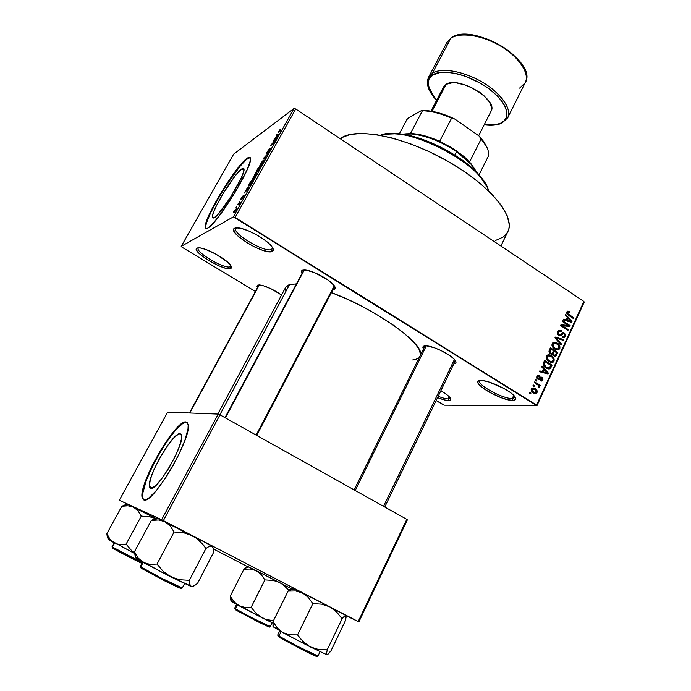 <?xml version="1.0" encoding="UTF-8"?>
<svg xmlns="http://www.w3.org/2000/svg" width="691" height="691" viewBox="0 0 691 691"><rect width="100%" height="100%" fill="white"/><g stroke="black" fill="none" stroke-linecap="round" stroke-linejoin="round"><path stroke-width="1.04" d="M230.189 266.735L230.82 265.586L231.45 266.916L230.682 268.523L230.189 266.735C225.136 269.628 195.061 252.155 198.257 248.121L198.55 247.801C193.299 250.937 224.834 269.749 230.189 266.735L230.682 268.523L224.972 268.039L218.995 265.88L208.941 260.688L200.494 254.694L197.177 251.222L196.374 248.795L196.978 248.104L199.699 247.862C207.101 248.406 226.035 258.944 230.302 264.869C231.77 266.769 231.891 267.996 230.682 268.523C224.774 271.77 190.267 250.954 196.978 248.104L200.131 247.922L205.452 249.347L215.618 253.994L227.633 262.122L230.82 265.586L230.189 266.735M198.17 247.81L196.978 248.104L198.17 247.81M448.191 398.906L450.161 398.189L448.191 398.906L449.228 396.746L448.191 398.906C445.868 398.871 442.534 397.999 438.18 396.297C442.534 397.999 445.868 398.871 448.191 398.906L448.64 400.573L448.191 398.906M440.858 390.743C445.099 393.214 448.07 395.407 449.772 397.334C451.491 399.433 451.119 400.512 448.64 400.573L444.391 399.916L437.55 397.61C442.378 399.536 446.075 400.521 448.64 400.573L450.713 399.89L450.256 397.947L447.284 395.027L440.858 390.743M512.247 398.534L515.132 396.962L515.02 397.524L512.247 398.534L513.733 395.33L512.247 398.534C503.074 399.009 476.954 384.887 479.787 380.957L480.141 380.525C475.002 383.643 502.521 399.035 512.247 398.534L512.748 400.4L512.247 398.534M480.599 380.499L481.592 380.508C489.409 380.611 509.12 389.854 514.234 395.848C516.764 398.776 516.272 400.296 512.748 400.4L507.617 399.666L500.906 397.567L490.092 392.6L483.899 388.783L479.606 385.198L477.87 382.382L478.068 381.397L478.984 380.758L482.845 380.62L488.908 382.002L503.67 388.325L510.027 392.272L514.303 395.926L515.849 398.707L515.512 399.631L512.748 400.4C500.439 400.901 467.462 380.611 480.599 380.499M271.589 249.468L272.703 247.844L272.513 248.7L271.589 249.468L272.582 247.637L271.589 249.468C265.128 253.044 231.934 233.575 235.838 228.41L236.452 227.805C228.928 231.425 264.541 253.269 271.589 249.468L272.142 251.489L271.589 249.468M234.577 228.229L238.628 227.918C247.352 228.79 266.182 239.224 271.468 246.091C273.705 248.881 273.93 250.686 272.142 251.489L268.177 251.671L262.053 250.099L254.685 247.015L247.145 242.869L237.868 236.011L234.379 231.969L233.748 229.084L236.141 227.823L241.237 228.419L248.285 230.803L256.171 234.612L263.616 239.241L269.455 243.94L272.772 247.965L273.325 249.537L272.142 251.489C264.523 255.532 226.156 231.926 234.577 228.229L236.305 227.814L234.577 228.229M180.109 433.749L181.569 435.485C184.592 444.512 156.598 492.208 150.595 488.166L149.679 487.215L149.368 485.263L150.578 478.733L153.989 469.638L159.068 459.325L168.138 444.823L173.916 437.783L178.503 434.103L180.109 433.749L181.18 434.423L181.5 438.785L179.34 446.645L174.978 456.829L169.096 467.712L162.635 477.533L156.65 484.693L152.106 488.062L150.595 488.166L149.472 486.499C146.855 476.989 173.242 431.659 180.109 433.749L181.068 434.268L180.109 433.749M186.993 422.331L185.879 421.933L188.073 424.429C192.495 437.222 151.899 506.244 143.616 499.835L145.732 499.766L148.643 498.151L156.347 490.506L165.538 478.008L172.474 466.65L178.719 454.782L184.972 440.115L188.004 428.912L188.168 425.155L187.451 422.806L185.879 421.933L183.547 422.521L176.982 427.867L168.777 437.913L160.079 451.188L152.08 465.855L145.896 479.908L142.096 493.581L142.346 498.384L143.616 499.835L142.104 497.485C138.494 483.7 175.816 419.523 185.879 421.933L186.371 422.201C176.3 419.783 138.986 483.959 142.605 497.745L143.719 499.869L142.545 497.382L142.596 493.84L146.388 480.167L152.573 466.114L160.562 451.448L169.26 438.172L175.531 430.251L182.605 423.626L185.292 422.313L186.993 422.331M241.79 168.906C243.249 167.904 244.001 168.068 244.044 169.399C245.055 175.54 220.921 214.651 214.227 217.734L213.035 218.14L212.431 217.579L213.018 213.752L215.851 206.911L223.245 193.359L235.078 175.998L239.958 170.452L243.111 168.267L243.871 168.587L244.027 169.856L243.56 172.05L240.848 178.857L230.094 197.946L218.209 214.098L214.227 217.734L212.353 216.983C211.627 210.565 234.344 173.467 241.79 168.906L243.975 170.297L241.79 168.906M250.177 157.557L247.171 158.239C249.339 156.71 250.453 156.917 250.522 158.861C252.025 167.559 217.026 224.195 207.715 228.142L211.688 224.808L219.22 215.946L235 192.547L247.292 169.373L250.297 160.77L250.479 158.343L249.771 157.272L245.936 159.224L237.557 168.5L227.089 183.132L218.753 196.538L210.254 212.387L206.16 222.182L205.227 227.762L206.048 228.643L207.715 228.142C206.03 229.084 205.167 228.704 205.141 227.002C204.208 217.717 236.305 165.218 247.171 158.239L247.637 158.541C236.763 165.512 204.666 217.993 205.616 227.287L205.97 228.626L205.745 225.871L206.626 222.467L210.712 212.673L217.285 200.165L225.404 186.717L239.924 166.419L246.393 159.526L250.177 157.557M453.279 361.877L455.214 360.996L453.279 361.877L454.445 359.458L453.279 361.877M424.835 345.854L426.373 345.837C433.335 346.061 450.091 354.224 454.557 359.579C456.691 362.084 456.457 363.483 453.875 363.768L455.87 362.87L455.982 361.946L454.289 359.285L450.282 355.917L441.333 350.708L434.794 347.918L426.667 345.863L423.583 346.2L422.944 346.865L423.479 348.955C422.339 347.158 422.797 346.131 424.835 345.854M257.812 285.063L259.747 284.951C266.173 286.083 273.437 289.443 281.539 295.04L271.278 288.907L262.986 285.608L257.812 285.063L257.009 286.342L257.536 287.516L257.812 285.063M333.33 287.568L334.47 286.791L333.33 287.568L334.289 285.737L333.33 287.568M333.874 289.555L333.58 288.493L333.874 289.555L332.95 289.693L333.874 289.555C335.774 288.985 335.714 287.456 333.701 284.986L333.701 284.986C329.158 279.242 312.798 270.578 305.457 270.034L302.58 270.181L306.208 270.129L314.958 272.824L327.854 279.924L334.073 285.443L335.265 288.138L333.874 289.555M340.818 139.107L341.587 137.69L340.145 138.658L341.587 137.69L340.818 139.107M285.633 287.396L287.447 285.521L289.529 284.597L296.309 283.897L289.529 284.597L219.859 414.816L289.529 284.597L285.659 287.352L217.786 414.073M442.888 404.615L436.133 400.538L444.365 405.185L536.933 405.721L444.365 405.185L442.888 404.615M255.385 291.472L182.018 247.205L255.385 291.472M235.104 217.44L295.722 108.979L583.886 301.457L536.587 405.056L235.104 217.44L233.377 216.862L181.197 246.367L233.653 154.145L293.995 108.513L233.377 216.862L181.197 246.367L182.018 247.205L181.197 246.367L233.653 154.145L293.995 108.513L295.722 108.979L293.995 108.513L233.377 216.862L536.933 405.721L536.587 405.056L583.886 301.457L295.722 108.979L235.104 217.44M531.336 388.998L531.258 390.838L532.752 392.678L535.266 393.697L536.881 392.816L537.088 390.752L535.18 388.592L533.124 387.858L531.336 388.998C530.956 390.83 531.595 392.168 533.227 392.998L536.017 393.55L537.019 392.557C537.391 390.752 536.777 389.439 535.18 388.592L532.312 388.022L531.336 388.998M534.385 382.624L538.28 385.258L538.22 386.908L539.265 387.409L539.593 386.64L538.989 385.518L539.861 386.07L540.224 385.293L534.748 381.847L534.385 382.624L538.28 385.258L538.22 386.908L538.902 387.625L539.533 387.064L538.989 385.518L539.861 386.07L540.224 385.293L534.748 381.847L534.385 382.624M537.106 376.44L536.967 378.15L538.332 379.618L539.377 379.722L541.217 378.055L541.925 378.202L541.882 379.705L540.656 379.955L540.388 380.801L541.416 381.069L542.919 379.609L542.582 377.735L540.967 376.984L538.367 378.651L537.866 376.984L539.481 376.491L539.74 375.645L538.436 375.36L537.313 376.068L538.004 379.437L539.429 379.696L541.779 378.089L541.986 379.514L540.656 379.955L540.388 380.801L541.839 380.974L542.78 379.981L542.029 377.243L540.673 377.061L538.229 378.573L537.866 376.984L539.481 376.491L539.74 375.645L537.995 375.472L537.106 376.44L538.436 376.37M543.558 362.671L543.359 365.107L545.354 367.577L548.179 368.968L550.477 368.346L552.057 365.168L544.603 360.408L543.558 362.671C542.971 365.081 543.782 366.861 545.994 368.009L549.803 368.864L552.057 365.168L544.603 360.408L543.558 362.671M549.328 350.121L548.974 351.719L550.019 353.567L551.591 354.328L552.74 353.991L554.303 356.029L556.264 355.684L557.836 352.522L550.425 347.746L549.328 350.121C548.68 351.71 549.051 352.954 550.433 353.87L552.74 353.991L553.914 355.822L555.763 356.064L557.836 352.522L550.425 347.746L549.328 350.121M554.985 337.821L561.273 345.008L561.636 344.213L556.039 337.959L563.381 340.395L563.744 339.601L555.331 337.07L554.985 337.821L561.273 345.008L561.636 344.213L556.039 337.959L563.381 340.395L563.744 339.601L555.331 337.07L554.985 337.821M562.448 321.583L568.322 325.435L560.98 324.77L560.608 325.591L567.95 330.402L568.296 329.642L562.414 325.789L569.764 326.446L570.127 325.634L562.794 320.823L562.448 321.583L568.322 325.435L560.98 324.77L560.608 325.591L567.95 330.402L568.296 329.642L562.414 325.789L569.764 326.446L570.127 325.634L562.794 320.823L562.448 321.583M567.829 311.08L566.672 312.159L566.948 313.921L573.383 318.516L573.729 317.756L567.691 313.576L567.872 312.185L569.548 312.608L569.799 311.796L567.959 311.071L566.767 311.917L568.425 315.243L573.383 318.516L573.729 317.756L567.786 313.697L567.933 312.159L569.548 312.608L569.799 311.796L567.829 311.08M565.368 315.234L567.251 317.333L566.05 319.95L563.562 319.164L563.191 319.959L571.63 322.36L571.993 321.565L565.73 314.448L565.368 315.234L567.251 317.333L566.05 319.95L563.562 319.164L563.191 319.959L571.63 322.36L571.993 321.565L565.73 314.448L565.368 315.234M557.706 331.637L557.507 333.753L558.544 335.256L560.505 335.705L563.51 333.477L564.495 334.306L564.512 335.748L563.536 336.742L562.327 336.457L562.077 337.286L563.908 337.7L565.074 336.871L565.48 334.453L563.916 332.734L562.31 332.768L559.9 334.85L558.535 334.055L558.734 331.913L559.65 331.257L561.101 331.559L561.351 330.739L559.304 330.229L557.836 331.378L558.751 335.403L560.617 335.653L562.915 333.485L563.925 333.684L564.452 335.886L563.761 336.664L562.327 336.457L562.077 337.286L564.253 337.588L565.324 336.422L564.297 332.941L562.422 332.708L560.168 334.764L559.088 334.634L558.535 332.267L559.39 331.352L561.101 331.559L561.351 330.739L558.838 330.384L557.706 331.637M554.363 342.175L552.817 342.753L552.057 343.971L551.954 345.474L552.938 347.547L556.773 349.948L558.777 349.672L559.865 348.35L559.503 345.301L557.887 343.513L555.115 342.209L553.344 342.416L552.187 343.626L552.316 346.554L554.631 349.033L558.544 349.793L559.779 348.54C560.263 346.087 559.416 344.256 557.248 343.064L554.363 342.175M548.568 354.794L547.289 355.174L546.244 356.608L546.236 358.491L547.134 360.201L550.986 362.585L553.007 362.3L554.096 360.97L553.733 357.903L551.789 355.891L549.319 354.829L547.574 355.027L546.382 356.262L546.503 359.199L548.835 361.687L552.74 362.43L554.009 361.16C554.493 358.689 553.646 356.867 551.47 355.675L548.568 354.794M541.632 366.861L543.567 368.951L542.331 371.637L539.783 370.894L539.403 371.706L548.032 373.978L548.404 373.166L542.012 366.049L541.632 366.861L543.567 368.951L542.331 371.637L539.783 370.894L539.403 371.706L548.032 373.978L548.404 373.166L542.012 366.049L541.632 366.861M535.413 380.395L536.492 381.069L536.847 380.292L535.775 379.609L535.413 380.395L536.492 381.069L536.847 380.292L535.775 379.609L535.413 380.395M532.951 385.759L534.031 386.433L534.385 385.647L533.305 384.973L532.951 385.759L534.031 386.433L534.385 385.647L533.305 384.973L532.951 385.759M529.548 393.153L530.628 393.827L530.99 393.041L529.911 392.367L529.548 393.153L530.628 393.827L530.99 393.041L529.911 392.367L529.548 393.153M584.145 302.252L536.933 405.721L584.145 302.252L583.886 301.457L584.145 302.252M235.899 207.81L236.771 206.756L235.899 207.81M239.017 202.256L239.889 201.193L239.017 202.256M246.86 188.246L247.369 188.375L244.053 193.255L248.985 187.961L247.335 187.399L245.806 191.165L244.053 193.255L248.985 187.961L247.335 187.399L246.86 188.246M254.694 174.754L252.189 179.608L253.796 178.537L256.188 175.134L256.897 173.216L255.54 173.812L252.111 179.375L252.768 179.444L256.076 175.324L256.905 173.277L254.694 174.754M262.019 161.685L259.54 166.488L261.535 164.95L263.565 161.953L264.256 160.07L262.865 160.727L259.453 166.246L260.127 166.289L263.452 162.143L264.264 160.139L262.019 161.685M267.201 151.89L266.45 153.506L266.994 153.497L270.622 148.6L268.687 152.141L271.174 147.744L267.236 152.884L269.723 148.539L267.521 151.329L266.735 153.722L270.639 148.66L268.246 152.538L271.226 147.865L267.167 152.927L269.723 148.539L267.201 151.89M276.763 134.849L277.35 134.831L274.033 139.729L279.129 134.089L277.221 134.028L276.763 134.849L277.35 134.831L274.033 139.729L279.129 134.089L277.221 134.028L276.763 134.849M279.518 130.133L278.145 132.741L281.349 130.115L278.715 131.929L280.347 129.26L278.119 132.663L281.349 130.115L278.741 131.938L280.563 129.096L279.518 130.133M273.092 141.405L275.666 139.582L270.777 145.551L273.973 143.296L274.413 142.51L271.848 144.315L276.754 138.33L273.532 140.619L273.092 141.405L275.666 139.582L271.243 144.704L270.777 145.551L273.973 143.296L274.413 142.51L271.848 144.315L276.754 138.33L273.092 141.405M263.694 158.187L265.439 158.55L265.905 157.712L264.299 157.505L268.6 152.91L263.694 158.187L265.439 158.55L265.905 157.712L264.299 157.505L268.6 152.91L263.694 158.187M256.56 170.919L255.834 172.854L258.028 171.264L261.051 166.393L257.942 168.457L255.765 172.715L257.475 171.169L257.639 171.61L261.051 166.393L257.942 168.457L256.56 170.919M249.287 183.91L248.423 186.043L249.883 185.369L253.657 179.608L250.608 181.56L248.415 185.948L249.114 185.983L253.657 179.608L250.608 181.56L249.287 183.91M241.237 198.248L240.598 199.742L241.133 199.535L243.534 196.166L242.144 198.809L244.078 195.363L241.366 198.896L243.033 195.847L241.591 197.635L240.831 199.777L243.56 196.201L241.824 199.103L244.104 195.441L241.237 198.999L243.033 195.847L241.237 198.248M237.721 204.571L239.181 203.802L238.81 205.089L240.321 202.48L238.17 203.759L237.721 204.571L239.216 203.871L238.81 205.089L240.321 202.48L237.721 204.571M233.947 211.256L233.299 212.871L234.499 212.292L236.754 208.267L234.284 210.677L233.299 212.837L233.791 212.88L236.788 208.388L233.947 211.256M163.387 520.608L219.963 414.859L406.792 519.347L358.197 621.537L163.387 520.608L119.318 500.267L167.654 412.147L218.209 414.09L161.642 519.727L119.318 500.267L120.26 500.768L119.318 500.267L167.654 412.147L218.209 414.09L219.963 414.859L218.209 414.09L161.642 519.727L358.862 621.9L346.079 615.698L358.862 621.9L358.197 621.537L406.792 519.347L219.963 414.859L163.387 520.608M407.362 519.865L358.862 621.9L407.362 519.865L406.792 519.347L407.362 519.865M247.974 566.836L213.459 548.982L247.974 566.836M420.569 354.863C424.058 343.643 374.919 308.557 331.421 292.621L347.625 299.376L361.799 306.251L375.567 313.818L394.12 325.668L404.287 333.39L415.213 343.842L419.256 349.655L420.569 354.863M301.95 273.308L301.388 271.718L302.58 270.181C301.25 270.665 301.034 271.701 301.95 273.308M419.161 357.739L415.464 359.536L412.682 359.968M285.141 290.306L285.262 288.389M500.88 246.013L507.85 231.649C515.762 217.052 490.575 185.534 447.932 161.323C405.392 137.008 357.575 127.265 341.587 137.69L350.233 134.46L361.998 133.398L376.474 134.65L393.101 138.243L411.136 144.074L429.742 151.908L448.018 161.374L465.078 172.024L480.098 183.322L492.424 194.724L501.554 205.693L507.194 215.765L509.258 224.54L508.965 228.341L507.816 231.71L505.838 234.629L503.091 237.082L495.412 240.528M189.42 412.985L258.987 284.908M224.964 417.658L303.885 269.974M278.438 134.831L277.221 134.028L278.672 134.9L276.538 137.129L277.583 134.823L278.525 134.805L276.357 137.008L277.583 134.823L278.413 134.84M265.56 158.343L264.126 157.418L265.569 158.325M265.646 158.187L264.601 157.513L265.646 158.187M264.178 160.597L263.521 160.174L264.178 160.597M263.072 160.977L263.694 160.899L263.245 162.497L260.87 165.676L260.023 165.52L263.072 160.977L263.677 161.02L262.692 163.059L260.092 165.676L260.956 163.465L263.072 160.977M259.306 168.051L260.403 167.55L258.27 170.988L258.028 170.375L259.306 168.051L260.239 167.438L257.924 170.893L259.306 168.051M257.855 169.01L259.108 168.405L256.784 172.111L256.491 171.498L257.855 169.01L258.944 168.293L256.421 172.024L257.855 169.01M256.827 173.691L256.188 173.277L256.827 173.691M255.739 174.08L256.335 174.037L255.877 175.669L253.519 178.822L252.681 178.641L255.739 174.08L256.318 174.175L255.316 176.231L252.751 178.796L253.632 176.55L255.739 174.08M249.062 185.343L250.513 182.13L253.018 180.748L249.883 185.369L248.976 185.205L250.513 182.13L252.846 180.645L250.773 184.039L249.054 185.343L249.555 185.663M248.786 188.315L247.335 187.399L248.786 188.315M247.568 188.427L248.544 188.738L246.514 190.802L247.568 188.427L248.397 188.643L246.316 190.673L247.568 188.427M238.611 204.035L238.17 203.759L238.611 204.035M236.754 208.622L236.313 208.345L236.754 208.622M235.856 209.166L236.002 210.228L234.525 212.267L233.869 212.051L235.856 209.166L235.614 210.539L233.921 212.163L235.856 209.166M566.68 312.133L569.799 311.796L566.68 312.133M566.577 312.66L567.605 312.513L566.577 312.66M566.879 313.818L567.786 313.697L566.879 313.818M567.57 314.604L568.719 314.448L567.57 314.604M572.485 317.92L573.729 317.756L572.485 317.92M569.781 321.833L571.993 321.565L569.781 321.833M564.046 320.201L566.05 319.95L564.046 320.201M567.993 318.154L571.025 321.514L567.484 321.177L569.324 320.952L567.026 320.253L565.091 320.494L567.026 320.253L567.993 318.154L566.81 318.301L567.993 318.154L571.025 321.514L567.026 320.253L567.993 318.154M566.577 325.634L570.127 325.634L567.017 326.195L566.577 325.634M561.135 325.936L562.414 325.789L561.135 325.936M567.009 329.78L568.296 329.642L567.009 329.78M560.703 325.366L568.322 325.435L560.703 325.366M558.363 331.058L561.351 330.739L558.233 331.473L558.138 330.929M557.447 332.38L558.535 332.267L557.447 332.38M558.026 334.746L559.088 334.634L558.026 334.746M561.757 333.209L564.297 332.941L561.757 333.209M563.951 336.56L565.324 336.422L563.951 336.56M561.377 333.615L563.07 333.442L561.377 333.615M560.582 334.47L562.025 334.314L560.582 334.47M559.079 335.593L561.04 335.385L559.079 335.593M561.593 339.808L563.744 339.601L561.593 339.808M555.184 338.046L556.039 337.959L555.184 338.046M556.134 339.143L557.058 339.048L556.134 339.143M560.651 344.299L561.636 344.213L560.651 344.299M555.624 343.211L557.248 343.064L555.624 343.211M558.414 348.653L559.779 348.54L558.414 348.653M554.89 349.197L556.825 349.041L555.003 348.281C553.361 347.4 552.714 346.036 553.059 344.178L553.957 343.272L556.886 343.824C558.587 344.705 559.269 346.096 558.915 347.988L557.991 348.903L554.899 349.197M555.003 348.281L553.759 348.385L555.003 348.281L553.284 346.623L553.059 344.178L551.971 344.273L554.838 343.09L557.853 344.55L559.131 347.046L557.741 348.998L555.003 348.281M556.454 352.626L557.836 352.522L556.454 352.626M555.46 355.001L556.747 354.906L555.46 355.001M550.9 354.129L552.74 353.991L550.9 354.129M550.477 353.827L553.448 353.602L554.407 351.304L553.241 351.399L554.407 351.304L556.618 352.73L555.227 355.165L554.147 354.975L553.448 353.602L550.597 353.403L550.477 353.896M553.655 352.963L552.532 352.842L553.75 352.747L554.407 351.304L556.618 352.73L555.011 355.226L553.128 355.053L554.147 354.975L553.456 354.025L553.655 352.954M550.934 349.076L553.543 350.752L552.843 352.263L552.049 353.291L549.639 353.187L550.779 353.101L549.915 351.555L548.965 351.633L549.915 351.555L550.191 350.7L549.077 350.795L550.191 350.7L550.934 349.076L549.768 349.171L550.934 349.076L553.543 350.752L552.014 353.308L550.779 353.101L549.95 352.039L550.934 349.076M547.194 355.243L548.378 355.813L547.194 355.243M549.725 355.805L551.47 355.675L549.725 355.805M552.67 361.246L554.009 361.16L552.67 361.246M551.098 356.435C552.817 357.316 553.491 358.707 553.145 360.607L551.038 361.678L549.025 361.799L551.038 361.678L547.92 361.004L549.207 360.927C547.557 360.046 546.909 358.672 547.255 356.815L546.166 356.893L548.179 355.891L551.098 356.435L552.515 357.601L553.327 359.994L551.66 361.687L548.723 360.59L547.065 358.059L548.257 355.856L551.098 356.435M550.623 365.254L552.057 365.168L550.623 365.254M549.855 367.405L551.064 367.336L549.855 367.405M547.842 368.018L547.41 368.623L550.364 368.467L547.315 368.709L547.842 368.018M546.417 368.044L548.015 368.009M545.121 361.739L550.831 365.384L549.552 367.767L545.035 367.318L546.356 367.241L544.672 365.772L543.713 365.824L544.672 365.772L544.482 363.129L543.351 363.198L544.482 363.129L545.121 361.739L543.955 361.808L545.121 361.739L550.831 365.384L549.181 367.975L546.356 367.241L544.145 364.485L545.121 361.739M545.38 373.226L548.404 373.166L545.38 373.226M539.645 371.767L542.331 371.637L539.645 371.767M544.318 369.771L547.41 373.131L543.212 372.708L545.674 372.596L543.325 371.931L540.733 372.052L543.325 371.931L544.318 369.771L543.161 369.832L544.318 369.771L547.41 373.131L543.325 371.931L544.318 369.771M537.589 375.74L539.74 375.645L537.589 375.74M536.907 377.018L537.866 376.984L536.907 377.018M537.175 378.608L538.229 378.573L537.175 378.608M537.261 378.746L538.496 378.694M540.284 377.303L542.029 377.243L540.284 377.303M541.563 380.024L542.78 379.981L541.563 380.024M539.464 378.115L541.217 378.055L539.464 378.115M537.684 378.728L540.492 378.746L537.684 378.728M535.439 380.335L536.847 380.292L535.439 380.335M538.349 385.336L540.224 385.293L538.349 385.336M538.488 385.535L538.989 385.518L538.488 385.535M538.393 387.09L539.533 387.064L538.393 387.09M532.977 385.69L534.385 385.647L532.977 385.69M532.502 388.817L535.18 388.592L532.649 388.912M535.775 392.574L537.019 392.557L535.775 392.574M532.269 388.662L531.768 388.377M534.825 389.379L536.242 392.047L535.629 392.652L532.182 392.203L533.538 392.186L532.105 389.508L531.154 389.525L532.718 388.912L535.75 390.121L536.354 391.426L536.017 392.384L534.229 392.548L532.156 390.752L532.657 388.938L534.825 389.379M529.591 393.067L530.99 393.041L529.591 393.067M476.332 171.999C473.102 165.408 466.52 158.628 456.587 151.657L456.535 150.828L439.675 141.309L452.562 148.22L463.713 156.304L469.586 161.919L476.246 171.817L469.586 161.919L456.535 150.828L456.587 151.657L471.331 164.536L470.856 163.344M456.587 151.657L454.859 155.043L456.587 151.657C439.13 139.435 414.902 131.722 402.793 134.244L411.853 133.976C426.338 135.609 441.247 141.508 456.587 151.657M410.48 133.518L402.983 134.209L410.48 133.518C419.005 133.821 428.731 136.421 439.675 141.309C429.966 136.948 421.104 134.399 413.097 133.665L410.48 133.518L422.391 110.793L410.48 133.518M439.675 141.309L451.56 118.23L454.954 119.12L478.949 135.902L481.178 138.934L469.586 161.919L481.178 138.934L481.549 139.357C487.302 146.155 489.513 151.873 488.192 156.511C489.539 151.761 487.198 145.896 481.178 138.934L478.949 135.902L483.812 141.69L486.74 146.915L478.949 135.902L454.954 119.12C445.142 114.378 436.004 111.571 427.548 110.707L421.441 110.569L426.364 110.992C434.095 111.769 442.49 114.179 451.56 118.23C440.677 113.402 430.951 110.923 422.391 110.793L428.696 110.836L436.997 112.4L445.902 115.207L454.954 119.12L451.56 118.23L439.675 141.309M479.01 174.866L488.192 156.511L479.01 174.866M399.363 133.795L406.878 119.543L408.856 117.686L421.441 110.569L408.856 117.686L406.878 119.543L399.363 133.795M488.589 190.88C483.683 164.406 404.667 123.853 380.3 135.298C384.559 133.821 390.07 133.38 396.859 133.985C422.65 135.833 463.618 156.892 480.09 176.758C484.486 181.88 487.319 186.596 488.589 190.88M385.086 134.097L397.61 133.622L407.854 135.177L419.135 138.209L430.977 142.588L448.614 151.286L464.542 161.737L473.421 169.157L480.461 176.559L487.146 187.166L479.597 175.54C463.471 156.071 423.402 135.479 398.128 133.665L384.161 134.304M248.164 566.698L258.849 572.329L261.138 574.48L264.903 579.904L251.127 607.303L244.597 607.372L238.628 605.541L233.852 601.567L230.267 596.074L243.932 569.246L250.323 569.038L256.266 570.68L248.82 566.991L245.011 568.347L246.661 567.251L243.932 569.246L230.267 596.074L230.293 599.391L231.839 601.723L230.267 596.074L230.293 599.391M235.519 608.875L234.664 608.227L235.519 608.875L237.514 604.936L235.519 608.875C240.528 612.14 271.045 627.678 270.241 626.564L252.88 618.264L235.519 608.875L235.821 609.963L235.519 608.875M269.188 625.796L270.241 626.564L268.16 626.201L268.972 626.746M231.26 601.04L230.803 600.902M280.01 582.824L283.293 584.88L288.873 590.356L283.293 584.88L280.01 582.824L291.023 588.568L256.266 570.68L280.01 582.824M230.742 600.963L262.485 617.97L266.078 619.43L273.455 620.691L266.078 619.43L262.485 617.97L256.18 613.409L251.127 607.303L264.903 579.904L272.72 580.414L276.46 581.338L272.72 580.414L264.903 579.904L261.138 574.48L256.266 570.68L250.323 569.038L243.932 569.246L245.011 568.347M262.485 617.97L272.815 623.075L259.151 615.931L256.18 613.409L251.127 607.303L244.597 607.372L238.628 605.541L262.485 617.97M269.145 626.953L237.168 610.775M235.821 609.963L257.674 621.624C268.246 626.789 271.736 628.318 268.16 626.201M231.926 598.959L230.267 596.074L231.839 601.723L238.628 605.541L236.08 603.804L231.926 598.959M189.818 413.002L259.341 284.917L189.818 413.002M107.122 535.75L106.855 533.677L107.122 535.75M108.124 539.144L106.855 533.677L121.849 506.261L106.855 533.677L108.504 539.55L114.222 542.841L109.904 539.049L106.855 533.677L109.904 539.049L111.89 541.2L134.615 553.534L108.409 539.222M112.417 547.022L112.08 546.702L112.417 547.022L114.585 543.04L112.417 547.022L142.277 562.664C128.224 555.909 111.363 546.754 112.417 547.022L112.737 548.153L112.417 547.022M127.135 504.465L121.849 506.261L128.008 505.795L133.605 507.203L138.027 510.822L141.275 516.108L126.116 544.128L119.828 544.448L116.917 543.938L119.828 544.448L126.116 544.128L141.275 516.108L149.731 516.816L155.415 518.466L149.731 516.816L141.275 516.108L138.027 510.822L133.605 507.203L155.57 518.423L127.282 504.119L133.605 507.203L128.008 505.795L121.849 506.261L125.572 504.646M134.564 553.111L131.532 550.554L126.116 544.128L131.532 550.554L134.564 553.111M113.747 548.792L112.737 548.153C111.596 547.842 128.612 557.067 141.88 563.407L115.406 549.76M426.312 345.837L355.2 490.489L426.312 345.837M454.445 359.458L383.54 506.339M299.117 591.617L302.511 592.921L294.176 588.792L288.13 591.099L295.558 590.952L302.511 592.921L308.29 597.361L312.842 603.64L297.571 634.899L289.961 634.856L282.965 632.645L277.298 627.989L272.997 621.624L273.152 626.806L285.893 634.234L310.276 646.897L303.228 641.792L297.571 634.899L312.842 603.64L321.548 604.141L329.685 606.81L336.595 611.932L342.114 618.756L345.284 615.439L345.863 615.387L346.113 617.106L345.414 620.673L330.963 650.853L327.197 654.774L326.601 653.306L327.197 649.834L342.114 618.756L327.197 649.834L318.499 649.471L310.276 646.897L326.99 654.774L326.601 653.306L327.197 649.834L318.499 649.471L310.276 646.897L326.99 654.774L328.562 653.764L330.963 650.853L345.414 620.673L345.863 615.387L329.685 606.81L345.863 615.387L344.438 616.078L342.114 618.756L336.595 611.932L329.685 606.81L302.511 592.921L329.685 606.81L321.548 604.141L312.842 603.64L308.29 597.361L305.569 594.856L292.379 587.998L294.176 588.792L288.13 591.099L272.997 621.624L288.13 591.099L295.558 590.952L299.117 591.617M279.233 637.309L278.896 636.083L277.644 635.133L278.896 636.083L281.09 631.617L278.896 636.083C285.288 640.22 318.862 657.331 317.964 656.001L298.486 646.741L278.896 636.083L279.233 637.309L304.55 650.862C316.15 656.493 319.734 657.987 315.295 655.353L316.754 656.415L315.251 655.958L307.97 652.563L280.909 638.32M289.365 589.889L291.922 588.145L288.13 591.099L289.365 589.889L293.39 588.421M278.05 636.376L278.559 636.489M320.037 651.699L317.964 656.001L315.295 655.353M273.541 626.884L282.965 632.645L277.298 627.989L272.997 621.624L272.988 626.34M300.248 638.501L297.571 634.899L289.961 634.856L282.965 632.645L310.276 646.897L306.554 644.617L300.248 638.501M292.69 588.196L293.191 588.49M304.316 269.965L225.43 417.917L304.316 269.965M334.289 285.737L256.145 435.097M156.935 518.25L151.303 520.461L158.429 519.995L164.968 521.67L157.919 518.215L151.303 520.461L158.429 519.995L164.968 521.67L170.185 525.877L174.08 531.992L157.047 564.063L149.74 564.34L143.192 562.405L138.114 557.974L134.469 551.746L135.894 557.387M157.151 517.913L196.451 538.211L199.975 541.226L205.944 548.447L189.325 580.336L179.807 579.732L170.841 576.855L163.18 571.362L157.047 564.063L174.08 531.992L183.599 532.744L188.151 533.91L205.123 542.331L212.897 546.961L213.519 552.575L197.471 583.524L192.357 586.547L190.206 585.761L189.325 580.336L205.944 548.447L209.494 546.244L212.102 546.089L213.372 548.404L213.519 552.575L197.471 583.524L193.869 586.003L191.105 586.486L191.96 586.599M184.566 583.575L182.286 587.946L161.228 578.065L140.765 566.905L141.128 568.192L165.719 581.416C178.943 587.851 183.815 589.976 180.325 587.808L182.286 587.946C183.21 589.432 144.851 569.997 140.765 566.905L143.175 562.396L140.765 566.905L140.264 566.43L141.128 568.192L165.719 581.416L180.956 588.291M155.276 518.509L151.303 520.461L134.469 551.746L151.303 520.461L157.729 518.276M135.721 557.836L163.344 573.046L192.012 586.676M137.008 558.233L136.127 557.913M136.602 558.078C134.322 557.266 136.516 558.708 143.192 562.405L138.114 557.974L134.469 551.746L135.142 555.961M170.841 576.855L191.105 586.486L189.636 584.422L189.325 580.336L179.807 579.732L175.22 578.626L166.79 574.385L163.18 571.362L157.047 564.063L149.74 564.34L143.192 562.405L170.841 576.855M203.128 544.681L205.944 548.447L209.494 546.244L212.102 546.089L192.469 535.724L196.451 538.211L203.128 544.681M192.469 535.724L164.968 521.67L170.185 525.877L174.08 531.992L183.599 532.744L192.469 535.724M436.565 100.359C428.36 91.549 425.699 83.81 428.601 77.159L446.87 42.514L451.033 37.979C471.746 21.326 538.773 61.629 525.186 82.765C529.962 73.695 519.623 57.457 501.096 46.366C482.646 35.198 460.18 31.795 450.817 38.255L432.402 73.203L428.601 77.159L432.402 73.203L450.817 38.255C455.663 34.429 472.117 31.7 496.224 43.637C520.884 56.36 530.351 76.338 525.186 82.765L519.589 88.128M525.186 82.765L507.669 117.798C512.636 111.812 502.659 92.464 477.749 79.62C453.408 67.545 437.118 69.679 432.402 73.203L432.877 74.965L428.878 79.413L428.23 85.459L430.882 92.551L436.652 100.212C426.528 86.245 425.276 77.833 432.877 74.965C437.239 70.491 461.545 69.895 488.045 88.059C513.007 106.88 508.222 121.02 500.759 123.084C497.762 124.855 492.26 125.382 484.27 124.648L493.288 124.924L501.934 123.128L500.759 123.084L504.257 120.692L506.373 117.435L506.736 111.182L505.043 106.328L501.83 101.128L497.218 95.799L488.045 88.059L480.798 83.378L464.974 76.088L457.079 73.773L449.634 72.495L439.986 72.564L432.877 74.965L432.402 73.203C441.532 67.303 463.989 71.182 482.681 82.367C501.433 93.484 512.178 109.282 507.669 117.798L501.934 123.128M491.042 111.242L491.681 107.986L489.487 102.026L483.804 95.557L479.891 92.456L470.726 87.144L465.846 85.166L456.475 82.929L452.363 82.765L446.092 84.337L432.022 111.32L446.092 84.337L443.631 86.824L430.942 111.139M478.673 135.712L491.059 111.208C498.669 99.962 458.185 75.647 446.092 84.337L443.596 86.893M462.581 34.818L472.946 35.258L480.642 36.917L488.606 39.594L496.492 43.205L503.955 47.575L510.692 52.525L516.419 57.837L522.612 65.999M384.766 507.03L455.214 360.996M256.732 435.425L334.47 286.791M205.616 227.287L205.141 227.002M212.353 216.983L213.882 217.924M142.605 497.745L142.104 497.485M152.296 487.993L149.472 486.499M567.933 312.159L566.62 312.332M559.39 331.352L557.758 331.525M559.537 334.833L558.216 334.962M564.253 337.588L563.087 337.7M563.053 336.742L562.215 336.819M562.915 333.485L561.342 333.649M560.617 335.653L559.563 335.766M558.544 349.793L556.713 349.94M553.957 343.272L552.29 343.418M555.763 356.064L554.648 356.141M552.394 354.215L551.375 354.293M554.648 355.2L553.31 355.304M551.323 353.343L549.889 353.455M552.74 362.43L550.805 362.55M548.179 355.891L546.512 356.003M549.803 368.864L548.093 368.951M541.839 380.974L540.941 381M541.26 378.029L539.481 378.098M539.429 379.696L538.635 379.73M536.017 393.55L534.428 393.568M534.549 392.669L532.778 392.695M532.718 388.912L531.362 388.938M411.853 133.976L413.097 133.665M481.549 139.357L481.091 138.235M426.364 110.992L427.548 110.707M396.859 133.985L398.128 133.665M480.09 176.758L479.597 175.54M236.581 604.426L234.664 608.227L235.424 609.203M272.133 622.746L270.241 626.564M114.188 542.824L112.08 546.702L112.322 547.332M127.999 504.439L123.248 506.037M424.844 346.182L354.137 489.902M279.743 630.874L277.644 635.133L278.81 636.342M345.068 614.921L345.232 615.465M153.143 520.185L158.308 518.397M142.596 562.077L140.264 566.43L140.67 567.181M484.192 124.803C491.249 125.753 497.054 125.244 501.614 123.274M501.951 123.119L507.669 117.798"/></g></svg>
